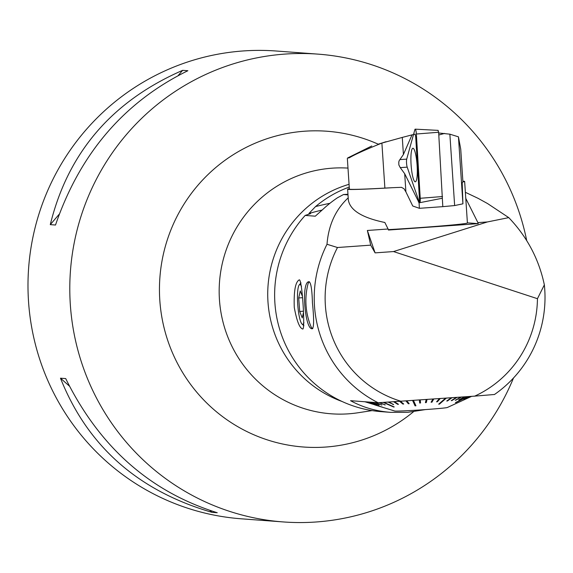 <?xml version="1.0" encoding="UTF-8"?>
<svg xmlns="http://www.w3.org/2000/svg" width="573" height="573" viewBox="0 0 573 573"><rect width="100%" height="100%" fill="white"/><g stroke="black" fill="none" stroke-linecap="round" stroke-linejoin="round"><path stroke-width="0.86" d="M404.696 173.734L405.899 191.883L412.739 205.994L419.386 208.314L419.071 202.742L404.696 173.734L400.262 167.638L407.195 167.144L419.214 201.968A4.656 0.824 85.9 0 0 419.672 202.699A4.656 0.824 85.9 0 0 419.737 202.699A4.656 0.824 85.9 0 0 420.231 198.287L416.363 134.018L438.639 132.263L438.059 130.58M419.386 208.314L442.807 206.652L438.639 132.263M438.195 130.379L415.21 129.154A4.656 0.824 85.9 0 0 414.859 129.67L406.708 159.115A4.656 0.824 85.9 0 0 407.195 167.144L419.214 201.968L418.405 202.025M411.056 164.222A16.832 2.98 85.9 0 1 412.94 148.242A16.832 2.98 85.9 0 1 417.065 164.823A16.832 2.98 85.9 0 1 415.325 181.813A16.832 2.98 85.9 0 1 411.056 164.222M415.21 129.154A4.656 0.824 85.9 0 1 416.363 134.018M386.13 141.696L377.958 144.274M348.671 157.99A56.999 1.125 -4.4 0 1 348.742 157.976L347.668 157.955L349.645 157.596C355.045 154.395 365.796 149.553 381.89 143.078L402.282 137.413L403.413 154.509L412.008 134.877L402.282 137.413M419.071 202.742L419.672 202.699L415.697 136.689L415.11 134.146L412.008 134.877M442.807 206.652L454.64 205.564L449.862 134.175L438.682 132.979M449.862 134.175L458.443 136.832L462.927 203.823L462.196 183.031L462.884 181.584A56.877 1.454 -3.8 0 0 462.891 181.562A56.877 1.454 -3.8 0 0 462.884 181.541M460.742 149.252L462.891 181.562L460.728 149.145L458.443 136.832M347.668 157.955L371.762 145.986M349.645 157.596L348.742 157.976M405.899 191.883L403.994 188.725L401.465 187.35A35.182 0.895 -3.8 0 0 384.884 188.094A56.877 1.454 -3.8 0 1 349.38 189.104L347.338 158.334M454.64 205.564L462.927 203.823M407.195 167.144A4.656 0.824 85.9 0 1 406.708 159.115L413.484 134.634M403.413 154.509L399.223 160.59L398.779 161.994L398.865 164.952L400.262 167.638M438.803 134.992L444.634 133.416M318.036 54.134L276.243 51.011A234.55 230.769 94.3 0 0 28.65 267.727A234.55 230.769 94.3 0 0 241.319 518.809L283.112 521.924A234.55 230.769 -85.7 0 1 70.45 270.85A234.55 230.769 -85.7 0 1 318.036 54.134A234.55 230.769 -85.7 0 1 526.702 240.567M513.501 377.987A234.55 230.769 -85.7 0 1 316.117 521.989A234.55 230.769 -85.7 0 1 283.112 521.924M182.644 70.336L187.872 70.723C124.148 102.037 80.027 153.471 55.509 225.024L50.281 224.637C67.972 152.568 112.093 101.135 182.644 70.336L178.246 75.464M60.48 378.194L65.709 378.581C99.523 446.99 150.026 491.698 217.231 512.72L212.003 512.334C137.978 490.803 87.468 446.088 60.48 378.194L69.34 386.037M59.22 214.216L50.281 224.637M209.919 510.486L212.003 512.334M378.259 402.74L474.523 396.144M474.551 396.201A107.889 106.155 94.3 0 0 537.445 298.676M375.093 252.872L370.717 245.151L367.365 230.475L375.093 252.872L393.515 251.561L537.388 298.676M348.198 197.85C335.57 209.654 328.501 225.125 327.004 244.27L337.49 247.515L370.717 245.151M337.483 247.507A107.889 106.155 94.3 0 0 401.451 401.394M378.252 402.798A117.272 115.381 -85.7 0 1 327.018 244.248M474.551 396.144L494.427 394.489M508.738 217.604C527.053 236.735 538.921 259.146 544.35 284.845A117.272 115.381 -85.7 0 1 494.406 394.546M537.438 298.705L544.35 284.874M294.271 307.422C293.72 291.177 295.367 282.002 299.206 279.889C302.136 278.156 305.395 330.377 302.694 329.024C299.557 328.114 296.75 320.916 294.271 307.422M312.428 302.773C314.004 318.201 314.004 326.846 312.428 328.709C304.829 330.707 300.882 280.849 309.098 281.744C310.938 282.697 312.049 289.702 312.428 302.773M425.438 409.588L407.897 412.295L390.636 412.352C376.06 411.228 362.716 407.346 350.619 400.728M350.554 400.685L378.159 402.747M343.499 194.541L348.004 194.877M343.578 194.498L337.511 197.749M337.533 197.728A117.272 115.381 94.3 0 0 322.971 209.295L315.293 216.186L305.173 215.427M305.251 215.355A117.272 115.381 94.3 0 0 282.632 337.884A117.272 115.381 94.3 0 0 381.296 411.658L390.636 412.352M508.76 217.633L487.523 203.537L478.097 198.344L465.362 192.299M322.191 210.033A293.183 288.463 94.3 0 0 308.919 213.5L310.552 213.622L305.287 215.398M308.919 213.5L315.558 206.566A297.874 293.075 -85.7 0 1 329.905 203.315M342.102 401.501A114.163 112.329 -85.7 0 1 269.389 313.811A114.163 112.329 -85.7 0 1 308.611 206.051A114.163 112.329 -85.7 0 1 349.064 184.313M349.244 187.063A114.163 112.329 94.3 0 0 315.558 206.566M372.121 410.597L358.154 412.739A123.138 121.154 -85.7 0 1 348.484 413.828A123.138 121.154 -85.7 0 1 219.165 291.55A123.138 121.154 -85.7 0 1 347.99 168.097M413.513 411.715A158.32 155.77 -85.7 0 1 325.729 447.047A158.32 155.77 -85.7 0 1 161.815 262.026A158.32 155.77 -85.7 0 1 378.223 144.181M393.515 251.561L487.372 221.952L508.695 217.64M367.365 230.475L388.093 228.999L388.444 230.031L478.247 223.649L477.896 222.618L487.372 221.952M477.896 222.618L465.763 198.351M349.358 188.739A58.639 1.497 -3.8 0 0 347.625 189.219L348.348 200.07C350.146 210.348 362.308 217.819 384.834 222.482L388.093 228.999M467.396 222.84L478.247 223.649M462.705 181.963A58.639 1.497 -3.8 0 0 464.646 181.448L467.403 222.976A58.639 1.497 176.2 0 1 388.308 229.63M347.961 194.226L343.607 194.534M309.463 281.809A23.457 4.154 -94.1 0 0 307.751 284.931A68.022 68.022 0 0 0 310.645 325.736A23.457 4.154 -94.1 0 0 312.765 328.587M378.76 404.939L369.957 402.139M370.445 402.174L379.097 405.054A128.624 51.169 108.4 0 1 378.732 405.054M381.446 404.846L374.255 402.454M374.885 402.504L381.869 404.996A128.624 64.463 109.6 0 1 381.41 405.011M384.748 404.696L379.054 402.697M379.577 402.661L385.257 404.889A128.624 76.761 111.4 0 1 384.698 404.91M393.644 406.708L393.587 406.988A108.899 74.39 -66.1 0 0 394.224 406.966L383.939 402.404M392.978 404.201L388.25 402.146M388.945 402.103L393.63 404.538A128.624 97.603 117.4 0 1 392.92 404.567M397.777 403.843L397.719 404.33L393.751 401.816M394.51 401.766L398.486 404.294A128.624 105.819 122.4 0 1 397.719 404.33M403.063 403.492L402.876 404.058L399.732 401.444M400.534 401.394L403.693 404.008A128.624 112.38 129.7 0 1 402.876 404.058M408.721 403.163L408.313 403.743L406.042 401.014M406.88 400.95L409.158 403.693A128.624 117.193 140.3 0 1 408.313 403.743M415.683 405.247L415.053 405.283L415.06 405.842A108.899 101.75 -24.6 0 0 415.926 405.784L413.498 400.484M420.496 402.425L419.637 402.482L419.672 403.027L419.386 400.061L419.637 402.482M420.26 400.004L420.546 402.969A128.624 121.283 174.5 0 1 419.672 403.027M426.849 399.531L426.283 402.583A128.624 120.495 -165.9 0 1 425.417 402.64L426.183 399.582M426.226 402.031L425.553 402.081M433.324 399.073L431.935 402.182A128.624 117.823 -150.1 0 1 431.082 402.239L432.887 399.102M431.849 401.63L431.412 401.666M439.563 398.629L437.292 401.222L437.4 401.773A128.624 113.311 -138.8 0 1 436.583 401.831L439.376 398.643M445.522 398.206L438.682 404.166A108.899 90.62 48.9 0 0 439.455 404.108L439.326 403.607M447.348 400.584L447.456 400.964A128.624 99.086 -125.7 0 1 446.739 401.021L451.216 397.805M451.789 400.291L451.882 400.577A128.624 89.596 -122 0 1 451.238 400.634L456.344 397.44M455.736 399.99L455.814 400.205A128.624 78.709 -119.4 0 1 455.249 400.262L460.835 397.118M459.131 399.696L459.195 399.861A128.624 66.597 -117.5 0 1 458.715 399.911L464.596 396.853M467.589 396.638L455.428 402.618A108.899 45.26 63.8 0 0 455.807 402.568L455.764 402.454M464.037 399.195L464.073 399.274A128.624 39.487 -115.3 0 1 463.793 399.309L469.767 396.487M465.477 398.994L465.498 399.037A128.624 24.918 -114.8 0 1 465.326 399.066L471.121 396.387M374.821 404.91L394.704 411.013A26.422 0.673 -3.8 0 0 421.048 409.888A26.422 0.673 -3.8 0 0 447.312 407.518L466.207 398.844A128.624 9.977 -114.7 0 1 466.207 398.844A128.624 9.977 -114.7 0 1 466.15 398.865L471.629 396.351M376.733 404.975L366.784 401.902M367.114 401.924L376.977 405.054A128.624 37.087 107.6 0 1 376.712 405.054M382.485 407.152L382.47 407.188A108.899 18.995 -72.8 0 0 382.628 407.195L365.073 401.773M382.47 407.188L364.915 401.759M466.214 398.844L471.636 396.351M465.498 399.037L471.235 396.38M464.073 399.274L469.996 396.466M455.807 402.568L467.926 396.616M459.195 399.861L465.04 396.824M455.814 400.205L461.365 397.082M451.882 400.577L456.968 397.397M447.456 400.964L451.918 397.755M439.455 404.108L446.288 398.149M437.4 401.773L440.193 398.586M431.935 402.182L433.74 399.044M426.283 402.583L427.057 399.517M415.053 405.283L412.868 400.527M415.06 405.842L412.632 400.541M406.493 400.978L408.327 403.184M400.391 401.408L402.919 403.499M393.587 406.988L383.323 402.439M302.322 297.709L298.705 297.967L299.693 311.476L302.25 317.943L303.346 313.023M303.21 311.225L299.693 311.476M302.207 295.826L300.273 290.934L298.705 297.967M301.505 286.393A19.933 3.531 -94.1 0 0 299.242 284.917A19.933 3.531 -94.1 0 0 297.745 304.686A19.933 3.531 -94.1 0 0 302.021 324.046A19.933 3.531 -94.1 0 0 303.934 322.649M347.625 189.219A58.639 1.497 -3.8 0 0 392.555 187.693M464.646 181.448A58.639 1.497 -3.8 0 0 462.862 181.204M420.231 198.287L442.514 196.532M399.89 159.595L406.708 159.115M381.89 143.078L384.884 188.094M442.32 198.244L419.737 202.699M385.4 141.925L384.239 142.269M302.021 324.046L303.926 325.751M299.242 284.917L300.975 282.847"/></g></svg>
